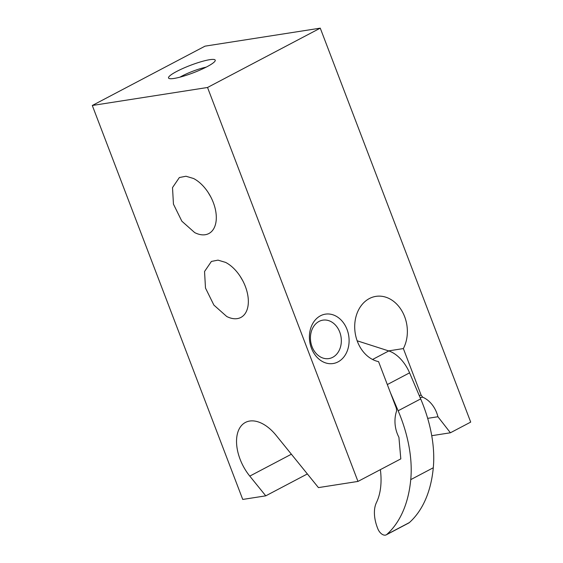 <?xml version="1.0" encoding="UTF-8"?>
<svg xmlns="http://www.w3.org/2000/svg" width="563" height="563" viewBox="0 0 563 563"><rect width="100%" height="100%" fill="white"/><g stroke="black" fill="none" stroke-linecap="round" stroke-linejoin="round"><path stroke-width="0.84" d="M380.377 469.641A71.198 42.225 62.2 0 1 376.45 502.548A31.648 18.769 62.2 0 0 377.491 527.911L377.78 528.657A7.91 4.694 62.2 0 0 386.246 534.85L408.794 522.985A7.91 4.694 62.2 0 0 409.364 522.584A150.314 89.144 62.2 0 0 433.292 467.754A110.756 65.688 62.2 0 0 420.681 398.907L409.582 372.84A29.269 17.362 62.2 0 0 388.78 350.946L357.153 340.798M390.279 392.32L398.14 410.772A110.756 65.688 62.2 0 1 410.751 479.627A150.314 89.144 62.2 0 1 386.823 534.449A7.91 4.694 62.2 0 1 386.246 534.85M208.099 192.37L210.801 196.966M193.531 178.492L185.959 176.24L179.365 177.535L172.51 187.606L173.453 204.144L181.849 221.196L194.678 232.589A31.648 18.769 -117.8 0 0 208.845 233.539A31.648 18.769 -117.8 0 0 214.756 206.931A31.648 18.769 -117.8 0 0 193.531 178.492M431.737 435.699L450.407 432.778L470.703 422.102L320.263 28.15L205.031 46.152L92.297 105.485L242.737 499.437L265.764 495.841L307.363 473.94M388.59 350.883L403.361 348.574A33.133 26.144 81.1 0 0 402.714 312.402A33.133 26.144 81.1 0 0 375.922 296.37A33.133 26.144 81.1 0 0 359.476 308.25A33.133 26.144 81.1 0 0 378.561 361.629L396.366 408.259L396.605 410.948A27.686 21.851 -98.9 0 0 398.914 437.282L400.807 458.887L357.969 481.428L318.433 487.607L276.053 435.283A37.58 22.288 -117.8 0 0 245.419 422.44A37.58 22.288 -117.8 0 0 249.782 476.108L265.764 495.841M225.573 262.386A31.648 18.769 62.2 0 1 246.798 290.832A31.648 18.769 62.2 0 1 240.88 317.441A31.648 18.769 62.2 0 1 226.713 316.483L213.891 305.09L205.488 288.045L204.545 271.5L211.406 261.436L217.994 260.134L225.573 262.386M240.134 276.264L242.836 280.86M206.157 67.159A19.452 3.111 -20.9 0 0 186.395 73.894A19.452 3.111 -20.9 0 0 182.025 76.019A19.452 3.111 -20.9 0 0 179.956 77.166M176.712 71.438A24.99 3.997 -20.9 0 0 169.076 78.468A24.99 3.997 -20.9 0 0 207.043 66.701A24.99 3.997 -20.9 0 0 215.143 60.881A24.99 3.997 -20.9 0 0 182.328 68.707A24.99 3.997 -20.9 0 0 176.712 71.438M420.132 397.612L422.722 397.204L421.166 395.212L403.361 348.574M419.238 395.507L421.166 395.212M450.407 432.778L437.93 416.747L427.669 418.351M422.722 397.204A27.686 21.851 -98.9 0 1 437.93 416.747M326.512 320.129A19.452 15.349 81.1 0 0 322.88 320.15A19.452 15.349 81.1 0 0 310.473 339.454A19.452 15.349 81.1 0 0 325.245 358.603A19.452 15.349 81.1 0 0 328.883 358.582A19.452 15.349 81.1 0 0 341.305 342.03A19.452 15.349 81.1 0 0 330.833 321.522A19.452 15.349 81.1 0 0 326.512 320.129M330.059 314.126A24.99 19.719 81.1 0 0 309.404 336.02A24.99 19.719 81.1 0 0 328.426 363.557A24.99 19.719 81.1 0 0 348.771 345.147A24.99 19.719 81.1 0 0 335.604 315.92A24.99 19.719 81.1 0 0 330.059 314.126M320.263 28.15L207.536 87.483L92.297 105.485M357.969 481.428L207.536 87.483M386.823 534.449L409.364 522.584M410.751 479.627L433.292 467.754M398.14 410.772L420.681 398.907M387.316 384.564L409.582 372.84M372.565 359.483L388.78 350.946M291.388 454.214L249.782 476.108"/></g></svg>
